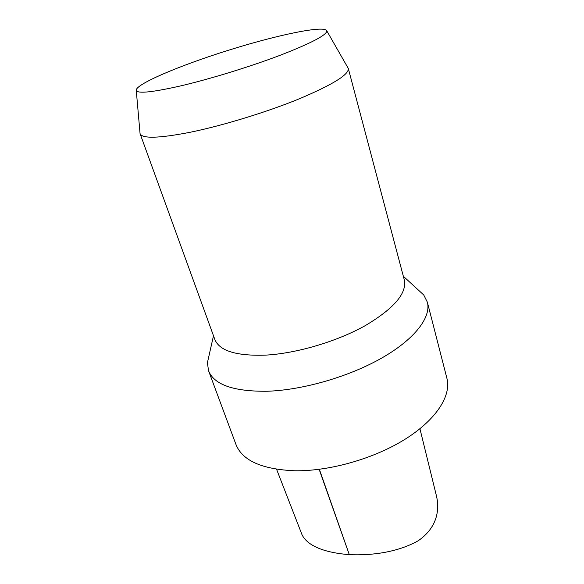 <?xml version="1.0" encoding="UTF-8"?>
<svg xmlns="http://www.w3.org/2000/svg" width="584" height="584" viewBox="0 0 584 584"><rect width="100%" height="100%" fill="white"/><g stroke="black" fill="none" stroke-linecap="round" stroke-linejoin="round"><path stroke-width="0.88" d="M436.576 496.444L436.635 496.685C439.482 509.62 437.599 527.367 418.173 540.784C397.156 552.573 370.796 555.669 349.298 554.639C328.164 553.048 308.33 547.31 302.089 534.893L276.582 469.288M417.867 289.591L423.736 294.971L427.364 302.191L446.913 378.315C451.432 395.441 436.701 419.268 405.624 438.898C374.585 458.491 329.916 471.303 294.935 470.77C261.975 469.397 242.316 460.615 235.943 444.424L208.554 370.767L207.408 362.759L209.16 354.992M181.135 85.79C153.088 92.184 138.138 93.79 136.276 90.6C134.262 84.665 179.631 65.503 228.278 50.312C276.904 35.018 325.091 24.864 326.821 30.886C326.777 35.025 311.382 43.099 280.634 55.1C250.726 66.496 210.62 78.862 181.135 85.79M347.677 67.35L348.305 68.481C349.064 74.555 332.734 84.658 299.322 98.805C266.735 112.15 222.424 125.706 189.822 132.342C158.892 138.328 142.321 138.788 140.094 133.729L139.963 132.444M348.305 68.481L404.325 279.984C407.026 293.329 393.923 308.593 365 325.77C336.691 341.582 296.76 353.371 265.873 355.116C236.411 356.138 219.387 350.896 214.802 339.377L140.094 133.729M427.364 302.191C431.306 316.995 415.224 338.749 382.432 357.642C349.685 376.505 303.162 390.046 267.363 391.251C233.702 391.601 214.102 384.776 208.554 370.767M319.141 469.332L349.298 554.639L319.36 469.302M419.933 428.744L436.635 496.685M136.276 90.6L140.072 133.678M326.821 30.886L348.29 68.43M213.488 335.771L207.408 362.759M403.34 276.276L423.736 294.971"/></g></svg>

